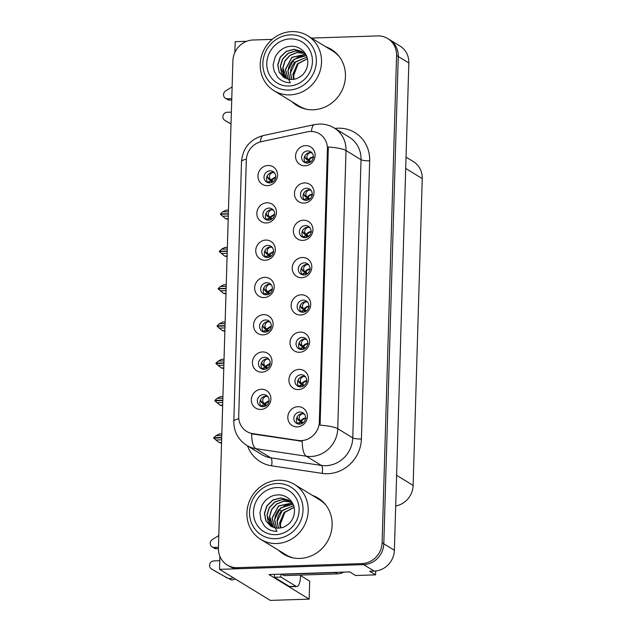 <?xml version="1.0" encoding="UTF-8"?>
<svg xmlns="http://www.w3.org/2000/svg" width="632" height="632" viewBox="0 0 632 632"><rect width="100%" height="100%" fill="white"/><g stroke="black" fill="none" stroke-linecap="round" stroke-linejoin="round"><path stroke-width="0.95" d="M307.642 150.945A6.17 5.759 -58.6 0 0 301.859 155.543A6.17 5.759 -58.6 0 0 304.237 162.266A6.17 5.759 -58.6 0 0 307.278 163.064A6.17 5.759 -58.6 0 0 313.061 158.458A6.17 5.759 -58.6 0 0 310.675 151.735A6.17 5.759 -58.6 0 0 307.642 150.945M305.619 162.866A6.17 5.759 121.4 0 1 304.679 156.341A6.17 5.759 121.4 0 1 310.178 152.494A6.17 5.759 121.4 0 1 311.837 152.691M305.643 145.613A10.286 9.591 -58.6 0 0 295.563 156.025A10.286 9.591 -58.6 0 0 305.043 165.805A10.286 9.591 -58.6 0 0 315.123 155.385A10.286 9.591 -58.6 0 0 305.643 145.613M267.834 245.398A6.17 5.759 -58.6 0 0 262.051 249.995A6.17 5.759 -58.6 0 0 264.429 256.726A6.17 5.759 -58.6 0 0 267.47 257.516A6.17 5.759 -58.6 0 0 273.253 252.918A6.17 5.759 -58.6 0 0 270.867 246.188A6.17 5.759 -58.6 0 0 267.834 245.398M265.811 257.319A6.17 5.759 121.4 0 1 264.871 250.793A6.17 5.759 121.4 0 1 270.37 246.954A6.17 5.759 121.4 0 1 272.029 247.144M265.835 240.065A10.286 9.591 -58.6 0 0 255.755 250.485A10.286 9.591 -58.6 0 0 265.235 260.265A10.286 9.591 -58.6 0 0 275.315 249.845A10.286 9.591 -58.6 0 0 265.835 240.065M268.94 208.102A6.17 5.759 -58.6 0 0 263.157 212.7A6.17 5.759 -58.6 0 0 265.535 219.43A6.17 5.759 -58.6 0 0 268.576 220.22A6.17 5.759 -58.6 0 0 274.359 215.623A6.17 5.759 -58.6 0 0 271.981 208.892A6.17 5.759 -58.6 0 0 268.94 208.102M266.917 220.023A6.17 5.759 121.4 0 1 265.977 213.498A6.17 5.759 121.4 0 1 271.476 209.65A6.17 5.759 121.4 0 1 273.135 209.848M266.941 202.769A10.286 9.591 -58.6 0 0 256.861 213.189A10.286 9.591 -58.6 0 0 266.341 222.962A10.286 9.591 -58.6 0 0 276.421 212.55A10.286 9.591 -58.6 0 0 266.941 202.769M264.508 357.293A6.17 5.759 -58.6 0 0 258.733 361.891A6.17 5.759 -58.6 0 0 261.111 368.614A6.17 5.759 -58.6 0 0 264.152 369.404A6.17 5.759 -58.6 0 0 269.927 364.806A6.17 5.759 -58.6 0 0 267.549 358.083A6.17 5.759 -58.6 0 0 264.508 357.293M262.493 369.214A6.17 5.759 121.4 0 1 261.545 362.689A6.17 5.759 121.4 0 1 267.052 358.842A6.17 5.759 121.4 0 1 268.711 359.039M262.517 351.953A10.286 9.591 -58.6 0 0 252.429 362.373A10.286 9.591 -58.6 0 0 261.917 372.153A10.286 9.591 -58.6 0 0 271.997 361.733A10.286 9.591 -58.6 0 0 262.517 351.953M303.21 300.129A6.17 5.759 -58.6 0 0 297.427 304.727A6.17 5.759 -58.6 0 0 299.813 311.458A6.17 5.759 -58.6 0 0 302.854 312.248A6.17 5.759 -58.6 0 0 308.629 307.65A6.17 5.759 -58.6 0 0 306.251 300.927A6.17 5.759 -58.6 0 0 303.21 300.129M301.188 312.05A6.17 5.759 121.4 0 1 300.247 305.525A6.17 5.759 121.4 0 1 305.754 301.685A6.17 5.759 121.4 0 1 307.413 301.875M301.211 294.796A10.286 9.591 -58.6 0 0 291.131 305.217A10.286 9.591 -58.6 0 0 300.619 314.997A10.286 9.591 -58.6 0 0 310.699 304.577A10.286 9.591 -58.6 0 0 301.211 294.796M300.998 374.729A6.17 5.759 -58.6 0 0 295.215 379.326A6.17 5.759 -58.6 0 0 297.601 386.049A6.17 5.759 -58.6 0 0 300.635 386.839A6.17 5.759 -58.6 0 0 306.417 382.242A6.17 5.759 -58.6 0 0 304.039 375.519A6.17 5.759 -58.6 0 0 300.998 374.729M298.976 386.65A6.17 5.759 121.4 0 1 298.035 380.124A6.17 5.759 121.4 0 1 303.534 376.277A6.17 5.759 121.4 0 1 305.201 376.475M298.999 369.388A10.286 9.591 -58.6 0 0 288.919 379.808A10.286 9.591 -58.6 0 0 298.399 389.589A10.286 9.591 -58.6 0 0 308.479 379.168A10.286 9.591 -58.6 0 0 298.999 369.388M270.046 170.806A6.17 5.759 -58.6 0 0 264.263 175.404A6.17 5.759 -58.6 0 0 266.649 182.127A6.17 5.759 -58.6 0 0 269.682 182.925A6.17 5.759 -58.6 0 0 275.465 178.327A6.17 5.759 -58.6 0 0 273.087 171.596A6.17 5.759 -58.6 0 0 270.046 170.806M268.023 182.727A6.17 5.759 121.4 0 1 267.083 176.202A6.17 5.759 121.4 0 1 272.582 172.354A6.17 5.759 121.4 0 1 274.248 172.552M268.047 165.473A10.286 9.591 -58.6 0 0 257.967 175.894A10.286 9.591 -58.6 0 0 267.447 185.666A10.286 9.591 -58.6 0 0 277.527 175.246A10.286 9.591 -58.6 0 0 268.047 165.473M304.316 262.833A6.17 5.759 -58.6 0 0 298.541 267.431A6.17 5.759 -58.6 0 0 300.919 274.162A6.17 5.759 -58.6 0 0 303.96 274.952A6.17 5.759 -58.6 0 0 309.735 270.354A6.17 5.759 -58.6 0 0 307.357 263.623A6.17 5.759 -58.6 0 0 304.316 262.833M302.293 274.754A6.17 5.759 121.4 0 1 301.353 268.229A6.17 5.759 121.4 0 1 306.86 264.389A6.17 5.759 121.4 0 1 308.519 264.579M302.325 257.5A10.286 9.591 -58.6 0 0 292.237 267.921A10.286 9.591 -58.6 0 0 301.725 277.701A10.286 9.591 -58.6 0 0 311.805 267.281A10.286 9.591 -58.6 0 0 302.325 257.5M306.528 188.241A6.17 5.759 -58.6 0 0 300.753 192.839A6.17 5.759 -58.6 0 0 303.131 199.562A6.17 5.759 -58.6 0 0 306.172 200.36A6.17 5.759 -58.6 0 0 311.955 195.762A6.17 5.759 -58.6 0 0 309.569 189.031A6.17 5.759 -58.6 0 0 306.528 188.241M304.513 200.162A6.17 5.759 121.4 0 1 303.573 193.637A6.17 5.759 121.4 0 1 309.072 189.79A6.17 5.759 121.4 0 1 310.731 189.987M304.537 182.909A10.286 9.591 -58.6 0 0 294.457 193.329A10.286 9.591 -58.6 0 0 303.937 203.101A10.286 9.591 -58.6 0 0 314.017 192.681A10.286 9.591 -58.6 0 0 304.537 182.909M305.422 225.537A6.17 5.759 -58.6 0 0 299.647 230.135A6.17 5.759 -58.6 0 0 302.025 236.866A6.17 5.759 -58.6 0 0 305.066 237.656A6.17 5.759 -58.6 0 0 310.841 233.058A6.17 5.759 -58.6 0 0 308.463 226.327A6.17 5.759 -58.6 0 0 305.422 225.537M303.407 237.458A6.17 5.759 121.4 0 1 302.459 230.933A6.17 5.759 121.4 0 1 307.966 227.085A6.17 5.759 121.4 0 1 309.625 227.283M303.431 220.205A10.286 9.591 -58.6 0 0 293.351 230.625A10.286 9.591 -58.6 0 0 302.831 240.397A10.286 9.591 -58.6 0 0 312.911 229.985A10.286 9.591 -58.6 0 0 303.431 220.205M265.614 319.99A6.17 5.759 -58.6 0 0 259.839 324.595A6.17 5.759 -58.6 0 0 262.217 331.318A6.17 5.759 -58.6 0 0 265.258 332.108A6.17 5.759 -58.6 0 0 271.033 327.51A6.17 5.759 -58.6 0 0 268.655 320.787A6.17 5.759 -58.6 0 0 265.614 319.99M263.599 331.918A6.17 5.759 121.4 0 1 262.651 325.393A6.17 5.759 121.4 0 1 268.158 321.546A6.17 5.759 121.4 0 1 269.817 321.743M263.623 314.657A10.286 9.591 -58.6 0 0 253.543 325.077A10.286 9.591 -58.6 0 0 263.023 334.857A10.286 9.591 -58.6 0 0 273.103 324.437A10.286 9.591 -58.6 0 0 263.623 314.657M266.728 282.694A6.17 5.759 -58.6 0 0 260.945 287.291A6.17 5.759 -58.6 0 0 263.323 294.022A6.17 5.759 -58.6 0 0 266.364 294.812A6.17 5.759 -58.6 0 0 272.147 290.214A6.17 5.759 -58.6 0 0 269.761 283.492A6.17 5.759 -58.6 0 0 266.728 282.694M264.705 294.615A6.17 5.759 121.4 0 1 263.765 288.089A6.17 5.759 121.4 0 1 269.264 284.25A6.17 5.759 121.4 0 1 270.923 284.44M264.729 277.361A10.286 9.591 -58.6 0 0 254.649 287.781A10.286 9.591 -58.6 0 0 264.129 297.561A10.286 9.591 -58.6 0 0 274.209 287.141A10.286 9.591 -58.6 0 0 264.729 277.361M299.892 412.024A6.17 5.759 -58.6 0 0 294.109 416.622A6.17 5.759 -58.6 0 0 296.487 423.345A6.17 5.759 -58.6 0 0 299.529 424.143A6.17 5.759 -58.6 0 0 305.311 419.537A6.17 5.759 -58.6 0 0 302.933 412.815A6.17 5.759 -58.6 0 0 299.892 412.024M297.87 423.946A6.17 5.759 121.4 0 1 296.929 417.42A6.17 5.759 121.4 0 1 302.428 413.573A6.17 5.759 121.4 0 1 304.087 413.77M297.893 406.692A10.286 9.591 -58.6 0 0 287.813 417.104A10.286 9.591 -58.6 0 0 297.293 426.884A10.286 9.591 -58.6 0 0 307.373 416.464A10.286 9.591 -58.6 0 0 297.893 406.692M302.104 337.425A6.17 5.759 -58.6 0 0 296.321 342.031A6.17 5.759 -58.6 0 0 298.707 348.753A6.17 5.759 -58.6 0 0 301.74 349.543A6.17 5.759 -58.6 0 0 307.523 344.946A6.17 5.759 -58.6 0 0 305.145 338.223A6.17 5.759 -58.6 0 0 302.104 337.425M300.082 349.354A6.17 5.759 121.4 0 1 299.141 342.828A6.17 5.759 121.4 0 1 304.64 338.981A6.17 5.759 121.4 0 1 306.307 339.179M300.105 332.092A10.286 9.591 -58.6 0 0 290.025 342.512A10.286 9.591 -58.6 0 0 299.505 352.293A10.286 9.591 -58.6 0 0 309.593 341.873A10.286 9.591 -58.6 0 0 300.105 332.092M263.402 394.589A6.17 5.759 -58.6 0 0 257.627 399.187A6.17 5.759 -58.6 0 0 260.005 405.91A6.17 5.759 -58.6 0 0 263.046 406.708A6.17 5.759 -58.6 0 0 268.821 402.102A6.17 5.759 -58.6 0 0 266.443 395.379A6.17 5.759 -58.6 0 0 263.402 394.589M261.379 406.51A6.17 5.759 121.4 0 1 260.439 399.985A6.17 5.759 121.4 0 1 265.946 396.138A6.17 5.759 121.4 0 1 267.605 396.335M261.403 389.257A10.286 9.591 -58.6 0 0 251.323 399.669A10.286 9.591 -58.6 0 0 260.811 409.449A10.286 9.591 -58.6 0 0 270.891 399.029A10.286 9.591 -58.6 0 0 261.403 389.257M310.359 131.464A18.518 17.269 -58.6 0 0 307.294 131.843L261.403 141.647A18.518 17.269 -58.6 0 0 246.322 160.022L238.714 416.196A18.518 17.269 -58.6 0 0 246.662 431.419A18.518 17.269 -58.6 0 0 252.737 433.623L298.138 440.441A18.518 17.269 -58.6 0 0 319.334 421.86L327.431 149.065A18.518 17.269 -58.6 0 0 319.484 133.842A18.518 17.269 -58.6 0 0 310.359 131.464M219.904 556.358L219.517 569.353L363.637 564.629A20.58 19.181 -58.6 0 0 383.798 543.789L398.263 56.509A20.58 19.181 -58.6 0 0 389.43 39.595A20.58 19.181 -58.6 0 1 398.263 56.509L383.798 543.789A20.58 19.181 -58.6 0 1 363.637 564.629L239.086 568.705A20.58 19.181 -58.6 0 1 228.95 566.067L227.259 565.032A20.58 19.181 -58.6 0 0 237.387 567.67L361.946 563.594A20.58 19.181 -58.6 0 0 382.107 542.754L396.572 55.474A20.58 19.181 -58.6 0 0 387.74 38.56A20.58 19.181 -58.6 0 0 377.604 35.913L311.521 38.078M246.678 41.293L235.183 41.672L234.859 52.48M300.603 575.586L309.704 581.156L309.174 599.128L268.963 574.543L349.701 571.905L355.626 575.523L375.582 574.867L369.657 571.249L374.215 571.099A20.58 19.181 -58.6 0 0 394.384 550.259L408.841 62.979A20.58 19.181 -58.6 0 0 400.017 46.057L387.74 38.56M375.692 570.996L375.582 574.867M309.174 599.128L270.306 600.4L219.517 569.353M406.052 157.139L413.415 161.642A20.58 19.181 121.4 0 1 422.247 178.564L413.138 485.423A20.58 19.181 121.4 0 1 395.695 505.971M292.024 101.728A32.919 30.692 -58.6 0 0 296.985 105.56A32.919 30.692 -58.6 0 0 313.195 109.786A32.919 30.692 -58.6 0 0 344.021 85.257A32.919 30.692 -58.6 0 0 331.326 49.383A32.919 30.692 -58.6 0 0 325.654 46.721M293.714 102.763A32.919 30.692 -58.6 0 0 297.838 106.065M278.704 550.369A32.919 30.692 -58.6 0 0 283.665 554.201A32.919 30.692 -58.6 0 0 299.884 558.427A32.919 30.692 -58.6 0 0 330.71 533.898A32.919 30.692 -58.6 0 0 318.014 498.024A32.919 30.692 -58.6 0 0 312.334 495.362M280.403 551.404A32.919 30.692 -58.6 0 0 284.526 554.706M328.332 147.003L320.076 425.178A24.008 4.535 1.7 0 1 337.749 428.717A27.437 25.58 121.4 0 1 310.865 456.502A27.437 25.58 121.4 0 1 306.346 456.241L255.755 448.649A27.437 25.58 121.4 0 1 246.757 445.386L261.782 454.574A27.437 25.58 -58.6 0 0 270.78 457.829L321.372 465.428A27.437 25.58 -58.6 0 0 325.883 465.689A27.437 25.58 -58.6 0 0 352.775 437.905L361.03 159.722A27.437 25.58 -58.6 0 0 349.251 137.168L334.225 127.988A27.437 25.58 121.4 0 1 346.004 150.535A24.008 4.535 -178.3 0 0 328.332 147.003M335 128.454A34.294 31.971 121.4 0 1 369.665 160.805L361.409 438.987A34.294 31.971 121.4 0 1 327.803 473.716A34.294 31.971 121.4 0 1 322.154 473.384A6.857 2.307 -81.5 0 0 321.372 465.428L306.346 456.241A24.008 8.074 98.5 0 1 302.254 441.286L251.662 433.821A24.008 8.074 98.5 0 0 255.755 448.649L270.78 457.829A6.857 2.307 -81.5 0 1 271.562 465.792A34.294 31.971 121.4 0 1 247.531 445.86M272.218 39.366L253.053 39.998A20.58 19.181 -58.6 0 0 232.892 60.83L218.427 548.118A20.58 19.181 -58.6 0 0 227.259 565.032M318.852 498.561A32.919 30.692 -58.6 0 0 314.033 496.397M332.163 49.92A32.919 30.692 -58.6 0 0 327.344 47.756M267.913 396.706L266.025 396.248C263.054 397.631 262.098 399.669 263.165 402.363L260.905 401.391L261.853 402.703L264.113 403.666L269.09 400.593M263.165 402.363L264.761 404.267L266.759 405.246M260.905 401.391L260.676 399.503M265.1 406.257L264.081 404.796L263.086 404.922L262.786 406.708M269.05 400.996L264.761 404.267L261.853 402.703M264.081 404.796L265.393 406.131M262.406 403.216L266.68 405.317M265.906 405.855L264.737 404.993M221.698 437.786L213.766 438.189L219.091 442.55L221.54 443.095M221.642 439.809L215.883 439.998M221.563 442.471L219.091 442.55M221.769 435.503L216.01 435.693L213.782 437.636L221.706 437.518M221.816 433.852L219.344 433.931L216.01 435.693M213.782 437.779L214.201 438.039M303.17 422.753L298.336 420.138L297.396 418.826L297.159 416.938M298.336 420.138L300.603 421.102L299.655 419.79C298.494 417.238 299.45 415.2 302.507 413.683L304.419 414.158M299.284 424.143L299.576 422.358L300.563 422.231L301.598 423.685M305.651 418.029C303.478 418.21 301.796 419.229 300.603 421.102L303.249 422.682M301.883 423.558L300.563 422.231M301.227 422.437L302.396 423.29M269.019 359.411L267.131 358.944C264.16 360.335 263.212 362.373 264.271 365.067L262.011 364.095L262.959 365.407L265.219 366.37L270.196 363.297M264.271 365.067L265.867 366.971L267.865 367.95M262.011 364.095L261.782 362.207M266.206 368.962L265.187 367.5L264.192 367.627L263.892 369.412M270.156 363.7L265.867 366.971L262.959 365.407M265.187 367.5L266.499 368.835M263.512 365.92L267.786 368.014M267.012 368.559L265.843 367.698M222.804 400.49L214.872 400.893L220.197 405.254L222.654 405.799M222.748 402.513L216.989 402.703M222.669 405.175L220.197 405.254M222.875 398.207L217.116 398.389L214.888 400.34L222.812 400.222M222.922 396.556L220.45 396.635L217.116 398.389M214.888 400.483L215.307 400.735M270.125 322.107L268.237 321.649C265.266 323.039 264.318 325.077 265.377 327.763L263.117 326.799L264.065 328.111L266.325 329.075L271.302 326.001M265.377 327.763L266.973 329.675L268.971 330.655M263.117 326.799L262.888 324.911M267.32 331.666L266.293 330.204L265.298 330.331L264.998 332.116M271.27 326.404L266.973 329.675L264.065 328.111M266.293 330.204L267.605 331.531M264.618 328.624L268.892 330.718M268.118 331.263L266.949 330.402M223.918 363.195L215.978 363.598L221.303 367.958L223.76 368.503M223.854 365.217L218.095 365.407M223.775 367.871L221.303 367.958M223.981 360.904L218.222 361.093L215.994 363.045L223.925 362.926M224.028 359.26L221.555 359.339L218.222 361.093M215.994 363.187L216.413 363.44M271.231 284.811L269.343 284.353C266.372 285.743 265.424 287.781 266.483 290.467L264.223 289.503L265.171 290.815L267.431 291.779L272.408 288.706M266.483 290.467L268.079 292.379L270.077 293.359M264.223 289.503L263.994 287.615M268.426 294.362L267.399 292.908L266.412 293.027L266.104 294.812M272.376 289.101L268.079 292.379L265.171 290.815M267.399 292.908L268.711 294.236M265.724 291.32L269.998 293.422M269.232 293.967L268.055 293.106M225.024 325.899L217.084 326.302L222.409 330.662L224.866 331.208M224.96 327.921L219.201 328.111M224.881 330.576L222.409 330.662M225.087 323.608L219.328 323.797L217.1 325.891L225.032 325.63M225.134 321.965L222.662 322.043L219.328 323.797M217.1 325.891L217.519 326.144M304.276 385.449L299.442 382.842L298.502 381.531L298.264 379.642M299.442 382.842L301.709 383.806L300.761 382.494C299.6 379.935 300.555 377.897 303.613 376.38L305.525 376.862M300.39 386.847L300.682 385.062L301.677 384.935L302.704 386.389M306.765 380.733C304.585 380.914 302.902 381.933 301.709 383.806L304.355 385.378M302.989 386.263L301.677 384.935M302.333 385.133L303.502 385.994M305.382 348.153L300.555 345.546L299.608 344.235L299.378 342.347M300.555 345.546L302.815 346.51L301.867 345.198C300.706 342.639 301.662 340.601 304.719 339.084L306.631 339.566M301.496 349.551L301.788 347.766L302.783 347.639L303.81 349.093M307.871 343.437C305.69 343.611 304.008 344.637 302.815 346.51L305.469 348.082M304.095 348.967L302.783 347.639M303.439 347.837L304.608 348.698M306.488 310.857L301.662 308.25L300.714 306.939L300.484 305.051M301.662 308.25L303.921 309.214L302.973 307.903C301.82 305.343 302.768 303.305 305.833 301.788L307.737 302.27M302.602 312.255L302.902 310.47L303.889 310.344L304.924 311.797M308.977 306.141C306.797 306.315 305.114 307.342 303.921 309.214L306.575 310.786M305.209 311.671L303.889 310.344M304.545 310.541L305.714 311.402M302.768 270.954L301.82 269.643L301.59 267.755M307.594 273.561L303.32 271.46L305.027 271.918L304.079 270.607C302.925 268.047 303.873 266.009 306.939 264.492L308.843 264.974M303.708 274.952L304.008 273.174L304.995 273.048L306.03 274.501M310.083 268.837C307.91 269.019 306.22 270.046 305.027 271.918L307.681 273.49M306.315 274.375L304.995 273.048M305.651 273.245L306.82 274.098M231.723 100.03L229.685 100.093L227.567 98.797L231.762 98.663M226.785 121.534A4.377 4.084 -58.6 0 0 226.967 121.652L231.012 123.967M231.02 123.888L224.85 120.356A4.377 4.084 121.4 0 1 227.172 112.267L231.367 112.125M227.567 98.797A4.377 4.084 121.4 0 1 225.727 90.85L232.118 86.9M225.411 98.237L227.528 99.532A4.377 4.084 -58.6 0 0 229.685 100.093M218.419 548.671L216.373 548.734L214.256 547.438L218.451 547.304M300.619 575.073L300.611 575.389A13.714 4.226 -91.9 0 1 296.827 586.512A13.714 4.226 -91.9 0 1 295.981 586.267L280.956 577.079L274.43 577.293A13.714 4.226 88.1 0 0 274.422 574.37M337.67 572.292A13.714 12.79 121.4 0 1 335.41 572.568L281.935 574.322A13.714 12.79 -58.6 0 0 281.959 574.117M281.935 574.322L284.052 575.618L337.528 573.864A13.714 12.79 -58.6 0 0 343.682 572.102M296.827 586.512L290.309 586.725A13.714 4.226 -91.9 0 1 289.456 586.48L274.43 577.293M280.94 574.156A13.714 4.226 -91.9 0 1 280.956 577.079M219.778 560.71L213.853 560.908A4.377 4.084 121.4 0 0 211.538 568.998L227.607 578.13L213.655 570.293A4.377 4.084 -58.6 0 1 213.466 570.183M229.716 579.426A6.857 6.391 -58.6 0 0 235.215 578.944M227.607 578.13A6.857 6.391 -58.6 0 0 233.097 577.656M224.905 576.661L227.022 577.956M214.256 547.438A4.377 4.084 121.4 0 1 212.415 539.491L218.798 535.541M212.099 546.878L214.216 548.173A4.377 4.084 -58.6 0 0 216.373 548.734M293.54 79.324L292.932 74.157L297.372 63.879L307.35 58.697M293.667 79.3L293.106 74.268L297.49 64.037L307.373 58.816M291.644 79.506L290.396 72.609C290.649 68.793 292.087 65.412 294.71 62.465L306.891 57.022M291.779 79.498L290.562 72.712L295.697 61.715L306.923 57.125M306.267 55.695L298.723 56.627L292.34 61.012C289.717 63.966 288.287 67.347 288.026 71.163L290.017 79.458M306.204 55.6L293.754 59.376L287.86 71.053L289.906 79.45M305.232 54.344L291.858 57.307L285.316 69.504L288.279 79.205M288.382 79.221L285.49 69.607L291.984 57.441L305.296 54.423M304.166 53.23L296.898 52.519L289.962 55.276L284.882 60.854L282.781 67.948L283.76 74.197L286.786 78.81M286.873 78.842L282.946 68.051L285.04 60.98L290.088 55.411L296.985 52.638L304.237 53.301M303.012 52.259L295.5 50.844L288.073 53.293L282.543 58.966L280.237 66.4L285.34 78.242M303.107 52.338L295.61 50.963L288.208 53.42L282.702 59.084L280.411 66.502L281.39 72.743L285.459 78.297M306.599 56.201L301.78 51.421L294.093 49.257L286.201 51.35L280.205 57.078L277.693 64.843L279.186 72.222L284.06 77.554L288.579 79.261L290.301 82.76C285.166 82.642 280.948 80.785 277.63 77.199L274.162 71.124C273.222 66.636 272.937 64.266 273.308 64.029L275.173 57.141C274.912 56.785 279.257 50.979 279.32 51.374C283.578 48.032 285.427 46.571 291.913 46.215C300.848 46.294 308.495 53.878 307.737 63.326C307.515 67.134 306.18 70.539 303.716 73.541C303.06 75.09 296.645 79.284 294.82 79.063A15.776 14.71 121.4 0 1 288.587 79.269M283.681 77.309L279.202 72.024L277.867 64.946L280.363 57.204L286.32 51.476L294.18 49.359L301.859 51.469M288.792 90.068A28.124 26.22 121.4 0 1 262.873 63.342A28.124 26.22 121.4 0 1 290.428 34.863A28.124 26.22 121.4 0 1 316.348 61.588A28.124 26.22 121.4 0 1 288.792 90.068M260.226 64.243A32.24 30.052 121.4 0 1 291.818 31.6A32.24 30.052 121.4 0 1 307.689 35.74A32.24 30.052 121.4 0 1 321.53 62.236A32.24 30.052 121.4 0 1 289.938 94.887A32.24 30.052 121.4 0 1 274.059 90.747A32.24 30.052 121.4 0 1 260.226 64.243M307.278 109.399A32.24 30.052 121.4 0 1 299.031 106.01L274.059 90.747M307.689 35.74L332.661 51.002A32.24 30.052 121.4 0 1 339.431 56.801M266.783 63.216A24.008 22.381 121.4 0 1 290.309 38.9A24.008 22.381 121.4 0 1 312.429 61.715A24.008 22.381 121.4 0 1 288.911 86.031A24.008 22.381 121.4 0 1 266.783 63.216M298.391 63.121L293.675 75.5L294.125 79.221M280.221 527.965L279.62 522.806L284.052 512.52L294.03 507.338M280.355 527.941L279.786 522.909L284.171 512.678L294.062 507.457M278.333 528.147L277.085 521.25C277.337 517.442 278.775 514.053 281.39 511.106L293.58 505.663M278.467 528.139L277.25 521.353L282.385 510.356L293.611 505.766M292.956 504.336L285.411 505.268L279.02 509.653C276.405 512.607 274.967 515.989 274.715 519.804L276.697 528.099M292.885 504.241L280.434 508.017L274.541 519.694L276.587 528.091M291.913 502.985L278.538 505.948L272.005 518.145L274.96 527.846M275.062 527.862L272.171 518.248L278.665 506.082L291.984 503.064M290.846 501.879L283.578 501.168L276.642 503.925L271.57 509.495L269.461 516.589L270.441 522.838L273.466 527.451M273.561 527.483L269.635 516.699L271.728 509.621L276.769 504.052L283.673 501.279L290.918 501.942M289.693 500.899L282.18 499.485L274.754 501.942L269.224 507.607L266.925 515.041L272.029 526.883M289.796 500.978L282.299 499.604L274.896 502.061L269.382 507.725L267.091 515.143L268.079 521.392L272.139 526.938M293.288 504.842L288.469 500.062L280.782 497.898L272.882 499.991L266.886 505.719L264.381 513.484L265.867 520.863L270.749 526.195L275.26 527.902L276.982 531.401C271.855 531.283 267.628 529.426 264.318 525.84L260.85 519.765L259.989 512.671L261.861 505.782C261.593 505.426 265.938 499.62 266.009 500.015C270.259 496.673 272.115 495.212 278.601 494.856C287.528 494.943 295.183 502.519 294.417 511.967C294.204 515.775 292.861 519.18 290.396 522.182C289.748 523.731 283.334 527.925 281.501 527.704A15.776 14.71 121.4 0 1 275.276 527.91M270.907 526.306L266.033 520.966L264.555 513.595L267.044 505.853L273 500.117L280.869 498L288.548 500.109M275.473 538.709A28.124 26.22 121.4 0 1 249.553 511.983A28.124 26.22 121.4 0 1 277.108 483.504A28.124 26.22 121.4 0 1 303.028 510.229A28.124 26.22 121.4 0 1 275.473 538.709M246.915 512.892A32.24 30.052 121.4 0 1 278.499 480.241A32.24 30.052 121.4 0 1 294.378 484.381A32.24 30.052 121.4 0 1 308.211 510.877A32.24 30.052 121.4 0 1 276.626 543.528A32.24 30.052 121.4 0 1 260.747 539.388A32.24 30.052 121.4 0 1 246.915 512.892M293.959 558.04A32.24 30.052 121.4 0 1 285.719 554.651L260.747 539.388M294.378 484.381L319.35 499.643A32.24 30.052 121.4 0 1 326.12 505.442M253.472 511.857A24.008 22.381 121.4 0 1 276.99 487.548A24.008 22.381 121.4 0 1 299.118 510.364A24.008 22.381 121.4 0 1 275.592 534.672A24.008 22.381 121.4 0 1 253.472 511.857M285.079 511.762L280.355 524.141L280.813 527.862M272.345 247.515L270.449 247.057C267.478 248.447 266.53 250.485 267.589 253.171L265.337 252.208L266.277 253.511L268.537 254.483L273.514 251.41M267.589 253.171L269.185 255.075L271.183 256.063M265.337 252.208L265.1 250.319M269.532 257.066L268.505 255.605L267.518 255.731L267.21 257.516M273.482 251.805L269.185 255.075L266.277 253.511M268.505 255.605L269.817 256.94M266.83 254.025L271.112 256.126M270.338 256.663L269.161 255.81M226.13 288.603L218.198 288.863L223.515 293.359L225.972 293.912M226.066 290.625L220.307 290.807M225.987 293.28L223.515 293.359M226.193 286.312L220.434 286.501L218.206 288.595L226.138 288.334M226.248 284.661L223.768 284.748L220.434 286.501M218.206 288.595L218.625 288.848M273.451 210.219L271.555 209.761C268.592 211.151 267.636 213.189 268.695 215.875L266.443 214.912L267.383 216.215L269.643 217.187L274.62 214.114M268.695 215.875L270.291 217.779L272.297 218.767M266.443 214.912L266.206 213.023M270.638 219.77L269.611 218.309L268.624 218.435L268.316 220.22M274.588 214.509L270.291 217.779L267.383 216.215M269.611 218.309L270.93 219.644M267.936 216.729L272.218 218.83M271.444 219.367L270.267 218.514M227.236 251.307L219.304 251.568L224.621 256.063L227.078 256.608M227.172 253.321L221.413 253.511M227.093 255.984L224.621 256.063M227.307 249.016L221.54 249.206L219.312 251.299L227.243 251.038M227.354 247.365L224.881 247.444L221.54 249.206M219.312 251.299L219.731 251.552M274.557 172.923L272.661 172.465C269.698 173.855 268.742 175.894 269.809 178.58L267.549 177.608L268.489 178.919L270.749 179.891L275.726 176.818M269.809 178.58L271.397 180.483L273.403 181.463M267.549 177.608L267.312 175.728M271.744 182.474L270.717 181.013L269.73 181.139L269.43 182.925M275.694 177.213L271.397 180.483L268.489 178.919M270.717 181.013L272.037 182.348M269.05 179.433L273.324 181.534M272.55 182.071L271.381 181.21M228.342 214.011L220.41 214.264L225.727 218.767L228.184 219.312M228.278 216.025L222.519 216.215M228.199 218.688L225.727 218.767M228.413 211.72L222.654 211.91L220.418 213.995L228.35 213.742M228.46 210.069L225.987 210.148L222.654 211.91M220.418 213.995L220.837 214.256M308.7 236.265L303.873 233.65L302.933 232.347L302.696 230.459M303.873 233.65L306.133 234.614L305.185 233.311C304.032 230.751 304.98 228.713 308.045 227.196L309.949 227.678M304.814 237.656L305.114 235.87L306.101 235.752L307.136 237.205M311.189 231.541C309.016 231.723 307.326 232.75 306.133 234.614L308.787 236.194M307.421 237.079L306.101 235.752M306.757 235.949L307.926 236.803M309.806 198.969L304.98 196.355L304.039 195.051L303.802 193.163M304.98 196.355L307.239 197.318L306.299 196.015C305.137 193.455 306.086 191.417 309.151 189.9L311.055 190.382M305.92 200.36L306.22 198.574L307.207 198.448L308.242 199.91M312.295 194.245C310.122 194.427 308.44 195.454 307.239 197.318L309.893 198.898M308.527 199.775L307.207 198.448M307.863 198.653L309.032 199.507M310.912 161.666L306.086 159.059L305.145 157.747L304.908 155.859M306.086 159.059L308.353 160.022L307.405 158.711C306.243 156.159 307.199 154.121 310.257 152.604L312.168 153.078M307.026 163.064L307.326 161.279L308.313 161.152L309.348 162.606M313.401 156.949C311.228 157.131 309.546 158.15 308.353 160.022L310.999 161.602M309.633 162.479L308.313 161.152M308.977 161.35L310.138 162.211M408.841 62.979L396.572 55.474M394.384 550.259L382.107 542.754M374.215 571.099L361.946 563.594M413.138 485.423L396.604 475.311M422.247 178.564L405.712 168.452M252.737 433.623L253.89 434.326M298.138 440.441L299.292 441.144M319.334 421.86L320.385 422.508M327.431 149.065L328.482 149.713M361.409 438.987A6.857 1.296 1.7 0 1 352.775 437.905L337.749 428.717L346.004 150.535L361.03 159.722A6.857 1.296 1.7 0 0 369.665 160.805M334.225 127.988C329.612 125.207 324.611 123.888 319.231 124.03L314.436 124.623A24.008 6.502 77.9 0 0 311.473 131.464M238.817 418.771A24.008 4.535 -178.3 0 0 233.816 421.37C233.824 431.672 238.138 439.674 246.757 445.386M233.816 421.37L241.519 161.713A24.008 4.535 1.7 0 1 246.369 159.138M241.519 161.713C242.783 148.022 250.043 139.301 263.291 135.548A24.008 6.502 77.9 0 0 260.384 141.892M322.154 473.384L271.562 465.792M237.387 567.67L239.086 568.705M299.655 419.79L297.396 418.826M298.889 420.651L301.243 421.702C302.278 419.68 303.873 418.574 306.046 418.392M300.761 382.494L298.502 381.531M300.002 383.355L302.357 384.406C303.384 382.384 304.98 381.278 307.152 381.088M301.867 345.198L299.608 344.235M301.108 346.06L303.463 347.11C304.49 345.088 306.093 343.982 308.258 343.792M302.973 307.903L300.714 306.939M302.215 308.756L304.569 309.806C305.596 307.792 307.199 306.686 309.364 306.496M304.079 270.607L301.82 269.643M303.32 271.46L305.675 272.51C306.702 270.496 308.305 269.39 310.47 269.2M224.85 120.356L226.967 121.652M335.41 572.568L337.528 573.864M295.981 586.267L289.456 586.48M211.538 568.998L213.655 570.293M283.76 74.197L282.243 74.529M294.71 62.465L292.592 60.743M270.441 522.838L268.924 523.17M281.39 511.106L279.273 509.384M305.185 233.311L302.925 232.347M304.427 234.164L306.781 235.215C307.816 233.192 309.411 232.094 311.576 231.905M306.299 196.015L304.032 195.051M305.533 196.868L307.887 197.919C308.922 195.896 310.517 194.79 312.682 194.609M307.405 158.711L305.145 157.747M306.639 159.572L308.993 160.623C310.028 158.6 311.623 157.494 313.788 157.305M314.436 124.623L263.291 135.548M260.668 406.171L262.944 404.97M299.426 422.405L297.151 423.606M261.774 368.875L264.05 367.674M262.88 331.579L265.156 330.37M263.986 294.283L266.262 293.074M300.54 385.109L298.264 386.31M301.646 347.813L299.37 349.014M302.752 310.517L300.477 311.718M303.858 273.214L301.583 274.414M224.763 120.301L226.872 121.597M211.444 568.942L213.561 570.238M265.092 256.979L267.368 255.778M266.198 219.683L268.474 218.482M267.304 182.387L269.58 181.186M304.964 235.918L302.688 237.118M306.07 198.622L303.795 199.823M307.176 161.326L304.901 162.527"/></g></svg>
